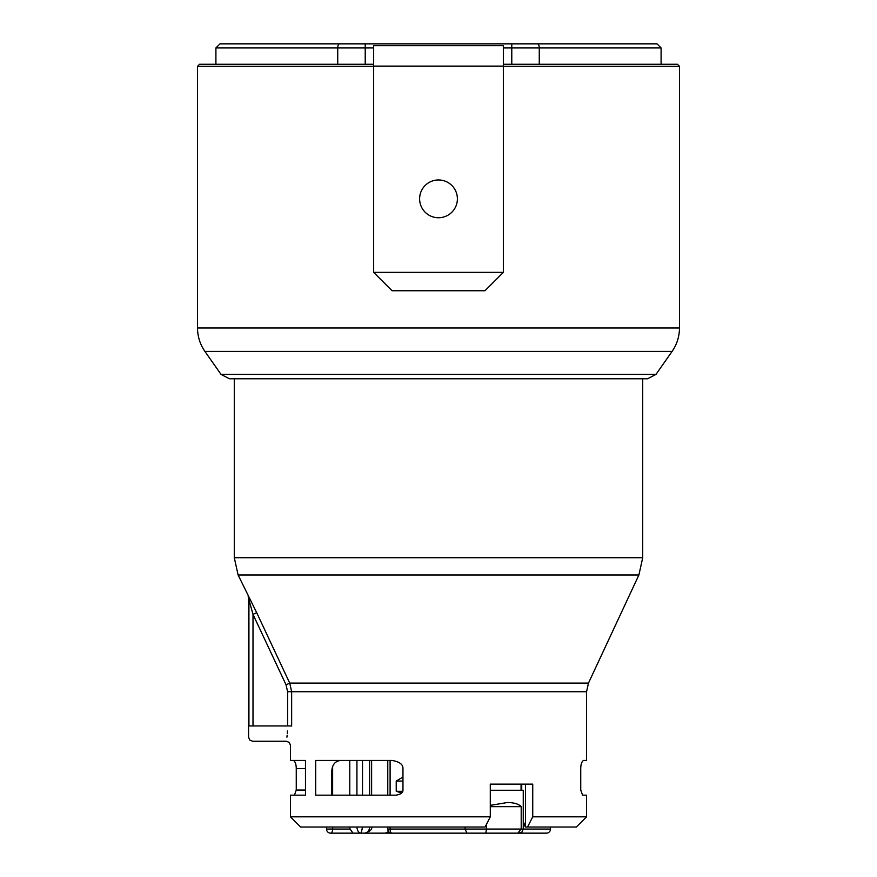 <?xml version="1.0" encoding="UTF-8"?>
<svg xmlns="http://www.w3.org/2000/svg" width="877" height="877" viewBox="0 0 877 877"><rect width="100%" height="100%" fill="white"/><g stroke="black" fill="none" stroke-linecap="round" stroke-linejoin="round"><path stroke-width="1.32" d="M523.251 821.245L525.301 827.022L576.342 827.022L586.56 816.816L586.56 795.165L582.569 795.165L580.738 790.056L580.738 768.614C580.793 764.448 581.703 761.718 583.468 760.447L586.56 760.447L583.468 760.447M490.287 816.816L485.102 827.022L300.658 827.022L290.44 816.816L490.287 816.816L490.287 784.137L532.734 784.137L532.734 816.816L527.548 827.022M525.466 784.137L525.466 827.022M532.734 816.816L586.56 816.816M586.56 760.447L586.56 691.734L291.646 691.734L291.646 725.937C290.331 751.074 290.331 751.074 291.646 725.937L291.646 726.101M290.462 745.154L289.246 742.446L286.362 741.251L252.664 741.251L249.77 740.056L248.575 737.162L248.575 598.333L253.004 614.404L256.687 612.683L238.105 574.972L638.894 574.972L642.72 557.717L642.72 378.765L647.61 378.765L229.39 378.765L234.28 378.765L234.28 557.717L642.72 557.717M315.687 795.165L315.687 760.447L392.063 760.447C399.506 761.718 403.146 764.448 402.96 768.614L402.96 790.056C403.113 792.676 400.8 794.376 396.031 795.165L315.687 795.165M290.44 816.816L290.44 795.165L305.481 795.165L305.481 760.447L290.44 760.447L290.44 745.34M294.431 795.165L296.262 790.056L296.262 768.614C296.207 764.448 295.297 761.718 293.532 760.447M291.646 725.937L287.601 725.937C286.253 745.691 286.253 745.691 287.601 725.937L287.601 691.734L291.646 691.734L289.728 683.106L256.687 612.683M647.61 378.765L655.974 374.413L221.026 374.413L204.911 351.403C200.044 344.354 197.588 336.538 197.522 327.976L197.522 66.312L199.561 64.273L373.657 64.273M503.343 64.273L677.439 64.273L679.478 66.312L503.343 66.312M661.094 64.273L661.094 47.939L657.016 43.85L537.437 43.85A4.089 1.831 90 0 1 539.267 47.939L661.094 47.939L657.016 43.85M215.906 64.273L215.906 47.939L219.984 43.85L537.437 43.85M219.984 43.85L215.906 47.939L373.657 47.939M503.343 272.374L503.343 45.692L373.657 45.692L373.657 272.374L503.343 272.374L484.959 290.747L392.041 290.747L373.657 272.374M438.5 179.96A18.888 18.888 0 0 1 457.388 198.849A18.888 18.888 0 0 1 438.5 217.737A18.888 18.888 0 0 1 419.612 198.849A18.888 18.888 0 0 1 438.5 179.96M267.945 636.702L278.513 659.219M586.56 691.734L588.467 683.106L289.728 683.106L286.055 684.827L253.004 614.404L253.004 725.937C252.631 745.691 252.631 745.691 253.004 725.937L248.925 725.937C248.553 740.374 248.553 740.374 248.925 725.937L248.925 598.333A4.089 4.078 -90 0 0 248.542 596.601M287.47 730.969L287.283 733.665M287.13 735.332L286.932 737.173M521.059 790.265L521.059 784.137M331.824 795.165L331.824 770.664C332.35 764.47 335.299 761.061 340.704 760.447M470.861 833.15L485.145 833.15L467.002 833.15L465.007 829.061L465.007 827.022M401.699 792.961L396.229 791.284L396.229 781.078L402.96 777.022M387.777 827.022L387.777 829.061L390.101 829.061A4.089 1.765 90 0 0 391.855 833.15L330.596 833.15A4.089 4.067 -90 0 1 326.518 829.061L350.076 829.061L353.036 833.15M388.61 831.539L385.354 833.15L364.13 833.15M380.245 833.15L402.411 833.15M467.32 833.15L438.127 833.15M435.913 833.15L424.26 833.15M349.78 827.022A6.128 5.306 90 0 0 350.076 829.061M356.928 827.022C357.246 830.848 358.671 832.887 361.214 833.15L362.508 827.022M349.78 760.447L349.78 795.165M371.618 827.022C372.407 829.357 370.116 831.396 364.744 833.15C367.792 832.613 369.403 830.574 369.579 827.022M387.777 829.061A4.089 4.089 0 0 0 391.855 833.15L485.77 833.15L486.494 829.061L521.201 829.061L521.201 806.643C518.625 803.968 514.032 802.598 507.421 802.521L490.287 805.36M529.324 833.15L525.224 833.15M517.847 833.15L521.201 829.061L523.251 829.061L522.078 831.933L519.162 833.15L485.77 833.15M519.162 833.15L546.404 833.15A4.089 4.089 0 0 0 550.493 829.061L550.493 829.061A4.089 4.067 90 0 1 546.404 833.15M550.493 829.061L550.493 827.022L550.482 829.061L523.251 829.061L523.251 790.265L490.287 790.265M486.494 824.27L486.494 829.061L390.101 829.061L390.101 827.022M490.287 806.643L521.201 806.643M402.96 781.078L396.229 781.078M396.229 791.284L402.751 791.284M521.727 784.137L521.727 790.265M204.911 351.403L672.089 351.403C676.956 344.354 679.412 336.538 679.478 327.976L679.478 66.312M197.522 327.976L679.478 327.976M197.522 66.312L373.657 66.312M503.343 47.939L539.267 47.939L539.267 64.273M511.784 43.85L511.784 64.273M365.216 64.273L365.216 43.85M337.733 64.273L337.733 47.939A4.089 1.831 90 0 1 339.563 43.85M503.343 66.115L373.657 66.115M287.601 691.734L286.055 684.827M287.601 725.937L253.004 725.937M296.262 790.056L305.481 790.056M305.481 768.614L296.262 768.614M390.101 795.165L390.101 760.447M326.507 829.061L326.507 827.022L326.518 829.061A4.089 4.089 0 0 0 330.596 833.15A4.089 2.039 90 0 0 332.635 829.061L332.635 827.022M356.928 795.165L356.928 760.447M332.635 766.399L332.635 795.165M369.579 795.165L369.579 760.447M362.508 760.447L362.508 795.165M588.467 683.106L638.894 574.972M655.974 374.413L672.089 351.403M221.026 374.413L229.39 378.765M238.105 574.972L234.28 557.717M248.191 596.601L248.575 598.333M385.354 833.15L389.169 832.141M371.618 795.165L371.618 760.447M387.777 760.447L387.777 795.165"/></g></svg>
